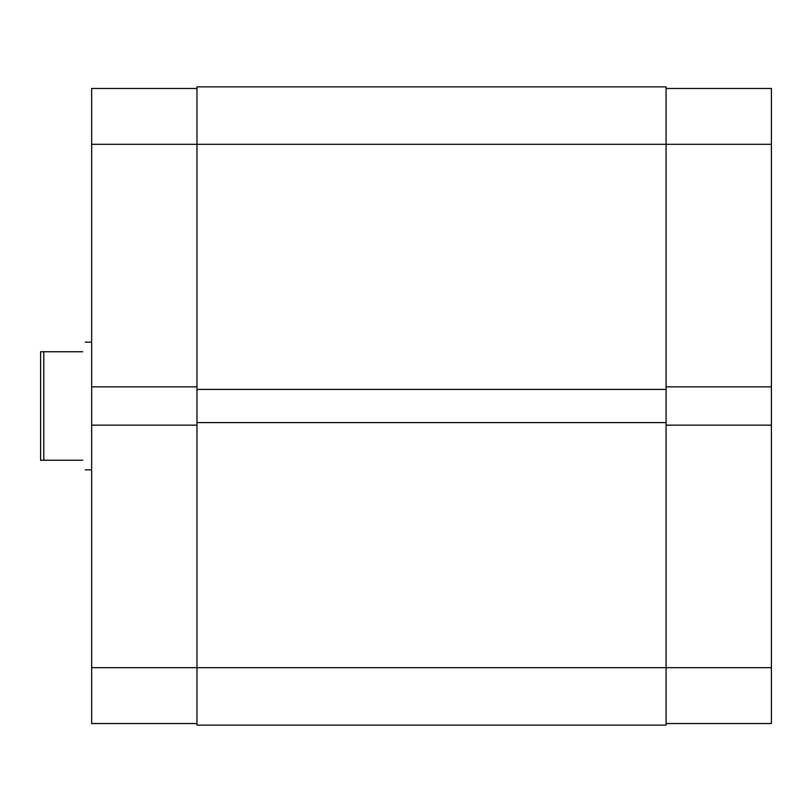 <?xml version="1.0" encoding="UTF-8"?>
<svg xmlns="http://www.w3.org/2000/svg" width="812" height="812" viewBox="0 0 812 812"><rect width="100%" height="100%" fill="white"/><g stroke="black" fill="none" stroke-linecap="round" stroke-linejoin="round"><path stroke-width="1.22" d="M196.971 723.533L91.665 723.533L91.665 667.687L666.084 667.687L666.084 725.126L196.971 725.126L196.971 144.313L91.665 144.313L91.665 386.857L196.971 386.857M91.665 386.857L91.665 667.687M91.665 144.313L91.665 88.467L196.971 88.467M196.971 425.143L91.665 425.143M82.722 351.748C86.092 339.132 86.092 339.132 82.722 351.748L43.787 351.748L43.787 460.252L40.6 460.252L40.6 351.748L43.787 351.748M82.722 460.252C86.092 472.868 86.092 472.868 82.722 460.252L43.787 460.252M666.084 88.467L771.4 88.467L771.4 144.313L196.971 144.313L196.971 86.874L666.084 86.874L666.084 667.687L771.4 667.687L771.4 723.533L666.084 723.533M196.971 422.595L666.084 422.595M196.971 389.405L666.084 389.405M666.084 425.143L771.4 425.143L771.4 667.687M771.4 144.313L771.4 386.857L666.084 386.857M771.4 425.143L771.4 386.857M91.665 342.177L85.28 342.177M91.665 469.823L85.28 469.823"/></g></svg>
